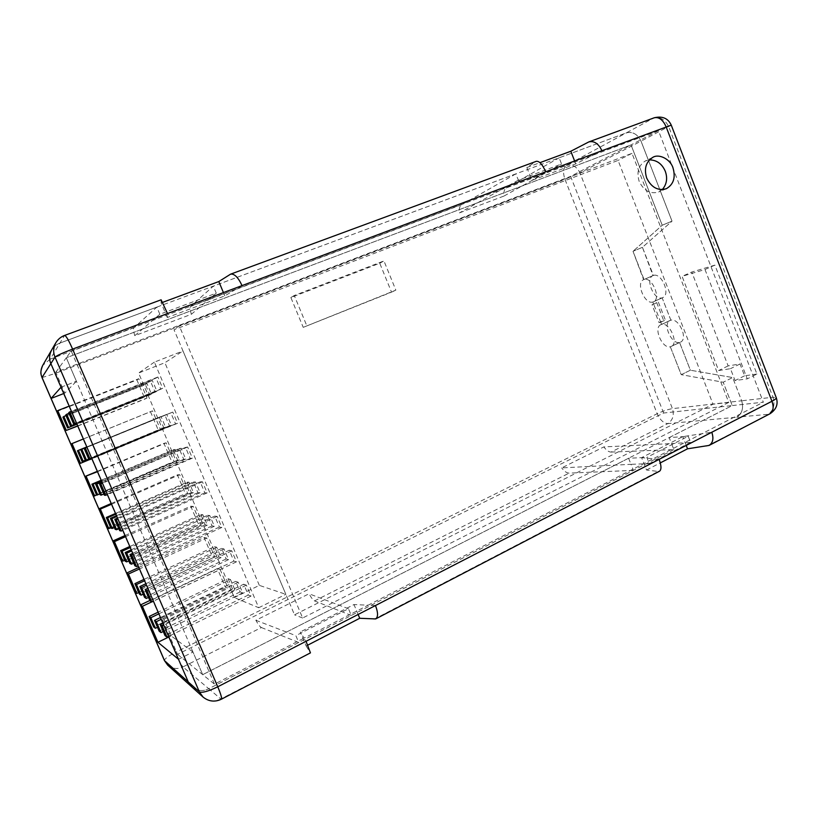 <?xml version="1.0" encoding="UTF-8"?>
<svg xmlns="http://www.w3.org/2000/svg" width="818" height="818" viewBox="0 0 818 818"><rect width="100%" height="100%" fill="white"/><g stroke="black" fill="none" stroke-linecap="round" stroke-linejoin="round"><path stroke-width="0.61" stroke-dasharray="4.09 3.07" d="M690.607 442.374L649.288 463.653L646.823 457.415L688.194 436.239L690.607 442.374L671.527 443.591L669.175 437.62L688.194 436.239M178.488 659.277L192.976 652.048L202.711 674.656L628.592 458.244L646.823 457.415M628.592 458.244L630.995 464.307L649.288 463.653M611.056 452.078L673.868 449.563L671.527 443.591L603.827 446.914C606.363 450.299 608.766 452.017 611.056 452.078L667.785 423.612C663.602 423.284 660.065 419.992 657.181 413.724L564.952 179.316L54.826 373.57L175.226 652.478L657.181 413.724C662.856 411.065 667.948 409.368 672.437 408.642C674.369 415.278 672.815 420.258 667.785 423.612L736.773 417.211C742.141 413.55 743.766 408.08 741.66 400.789L732.652 377.548L723.194 382.231L681.23 374.664L670.341 346.801C662.253 349 653.081 327.681 660.832 324.705L661.598 324.439L652.825 302.006C644.717 304.797 635.555 282.619 643.613 279.674L633.009 251.3L644.032 279.511C652.038 276.351 661.517 298.846 653.429 301.791L662.151 297.844C654.001 300.574 644.819 278.764 652.979 275.594L642.437 247.322L672.028 221.157L641.026 141.156C637.59 134.172 632.703 131.401 626.353 132.864L559.134 157.802L561.567 163.999L518.346 180.164L515.851 173.866L213.324 286.147L190.553 306.474C189.827 307.363 190.093 309.971 191.34 314.296L134.776 335.687L159.837 314.255L216.259 293.151L213.324 286.147M351.29 615.453L314.501 600.903C313.141 600.228 311.321 597.856 309.04 593.776L255.84 620.279C258.171 624.431 260.032 626.854 261.412 627.549L182.966 666.915L208.774 688.746C202.884 691.639 197.23 691.026 191.811 686.915C197.23 691.026 202.884 691.639 208.774 688.746L298.744 642.478L295.85 635.647L348.478 608.735L351.29 615.453L633.398 470.37L630.995 464.307L561.7 467.906L603.827 446.914M633.398 470.37L569.103 473.131C566.762 473.08 564.287 471.332 561.7 467.906M673.868 449.563L208.774 688.746L220.819 698.94L310.451 652.866M192.976 652.048L171.095 635.852L163.927 619.246L161.739 617.754L177.537 654.339L663.623 413.018L732.253 405.564L723.194 382.231L732.253 405.564L669.175 437.62M348.478 608.735L309.04 593.776M255.84 620.279L295.85 635.647M261.412 627.549L298.744 642.478M303.222 327.353L391.525 292.149L379.746 263.243L290.871 297.537L303.222 327.353L395.84 290.145L383.949 260.922L294.265 295.502L306.75 325.646M515.851 173.866L461.556 204.756C459.685 206.013 458.98 208.723 459.419 212.895L504.031 196.023C503.602 191.923 504.297 189.255 506.117 188.028L566.322 165.43C563.203 167.997 562.743 172.618 564.952 179.316L579.921 172.823C576.762 166.494 572.232 164.04 566.322 165.43L626.353 132.864C632.703 131.401 637.59 134.172 641.026 141.156L579.921 172.823L672.437 408.642L741.66 400.789L732.652 377.548L723.194 382.231L681.23 374.664L690.392 370.227L732.652 377.548L690.392 370.227L679.564 342.466C671.476 344.593 662.222 323.754 670.095 320.451L670.872 320.186L662.151 297.844L652.825 302.006L653.705 304.255L652.028 304.705L659.022 322.609L663.664 320.482L656.68 302.619L652.028 304.705M663.623 413.018L570.616 176.371L631.036 144.919L66.299 357.783L76.411 381.28L64.796 393.121L55.788 372.251L570.616 176.371M659.022 322.609L660.719 322.2L661.598 324.439L670.872 320.186L662.151 297.844L662.754 297.619C670.954 294.388 661.435 272.353 653.408 275.431L644.032 279.511L653.408 275.431L642.437 247.322L672.028 221.157L662.222 225.236L631.036 144.919L66.299 357.783L55.788 372.251M671.261 125.154L641.026 141.156L672.028 221.157L662.222 225.236L633.009 251.3L662.222 225.236L631.036 144.919L658.459 130.645L763.337 402.19L732.253 405.564L202.711 674.656L66.299 357.783L71.227 351.004L214.459 684.134L304.061 638.112L306.055 641.302M177.537 654.339L214.459 684.134M171.095 635.852L168.856 636.956M159.837 314.255L156.821 307.118L133.917 327.732C133.191 328.631 133.477 331.28 134.776 335.687M391.525 292.149L395.84 290.145M290.871 297.537L294.265 295.502M379.746 263.243L383.949 260.922M156.821 307.118L59.959 343.059C56.565 344.276 53.783 346.587 51.636 350.002C53.783 346.587 56.565 344.276 59.959 343.059L626.353 132.864L653.602 118.068L587.958 142.301M61.053 387.211L76.411 381.28M642.437 247.322L633.009 251.3L642.437 247.322M670.341 346.801L679.564 342.466L670.341 346.801L681.23 374.664L690.392 370.227L679.564 342.466L680.504 342.149L670.341 346.801M70.839 444.102L150.451 411.71L158.549 430.708L160.676 430.053L152.485 410.841L83.385 438.959M79.274 463.591L158.549 430.708M97.352 471.311L163.948 443.346L172.015 462.262L174.285 461.966L166.126 442.835L97.506 471.669M93.272 495.953L172.015 462.262M111.248 503.489L177.383 474.849L185.42 493.694L187.833 493.755L179.715 474.696L111.565 504.236M107.209 528.172L185.42 493.694M125.072 535.534L190.758 506.219L198.764 524.982L201.33 525.401L193.242 506.424L125.563 536.659M121.095 560.258L198.764 524.982M138.845 567.447L204.091 537.467L212.056 556.148L214.766 556.915L206.709 538.019L139.5 568.95M134.919 592.212L212.056 556.148M149.858 600.494L217.353 568.582L225.298 587.191L228.15 588.306L220.124 569.492L151.708 601.895M161.739 617.754L225.298 587.191M63.773 393.519L64.796 393.121M56.749 411.526L136.903 379.951L145.042 399.02L147.015 398.008L138.784 378.714L69.213 406.106M77.802 426.025L145.042 399.02M163.927 619.246L228.15 588.306M518.346 180.164L459.419 212.895M504.031 196.023L561.567 163.999M506.117 188.028L559.134 157.802M216.259 293.151L191.34 314.296M150.451 411.71L152.485 410.841M89.08 459.757L160.676 430.053M163.948 443.346L166.126 442.835M97.342 494.91L174.285 461.966M177.383 474.849L179.715 474.696M110.757 527.774L187.833 493.755M190.758 506.219L193.242 506.424M124.786 560.207L201.33 525.401M204.091 537.467L206.709 538.019M138.753 592.508L214.766 556.915M217.353 568.582L220.124 569.492M136.903 379.951L138.784 378.714M77.72 425.841L147.015 398.008M374.01 619.257L658.163 471.454L646.517 470.023L641.619 457.651L682.764 436.638L711.793 432.252M646.517 470.023L660.31 462.886M686.22 445.432L682.764 436.638M659.144 459.379L641.619 457.651M658.163 471.454L659.512 471.229M375.472 605.535L368.141 605.197L763.337 402.19M307.67 645.197L306.157 645.975L300.247 631.987L304.061 638.112L368.141 605.197L353.979 604.553L300.247 631.987M358.131 614.471L353.979 604.553M306.157 645.975L310.134 652.478M662.222 189.653L658.695 192.005C650.422 194.357 643.93 190.87 639.226 181.524C636.414 172.291 638.439 165.441 645.32 160.982L649.38 159.858M71.227 351.004L658.459 130.645M601.905 150.737L575.749 163.876L531.925 180.369L526.853 167.516L536.25 161.33M162.557 302.384L161.115 302.926L161.115 299.807M242.036 285.605L224.807 295.891L167.291 317.527L167.516 313.539M545.698 171.8L531.925 180.369M680.504 342.149C688.429 338.805 678.828 317.721 670.872 320.186L661.598 324.439C669.564 321.873 679.063 343.499 671.271 346.484M704.993 269.511L747.274 378.846L735.045 380.564L730.443 368.683L718.654 370.544L682.069 276.341L704.993 269.511L714.901 265.124L756.926 374.02L747.274 378.846M526.853 167.516L539.972 162.659M714.901 265.124L691.762 272.067L682.069 276.341M756.926 374.02L744.595 375.81L740.024 363.979L728.132 365.902L691.762 272.067M654.318 117.751L653.602 118.068C660.136 116.596 665.187 119.5 668.746 126.79L772.99 397.241L741.66 400.789C743.766 408.08 742.141 413.55 736.773 417.211L768.02 414.317C773.521 410.513 775.178 404.818 772.99 397.241L776.272 397.732M653.705 304.255L656.68 302.619M658.378 302.159L665.371 320.073L663.664 320.482M660.719 322.2L665.371 320.073M728.132 365.902L718.654 370.544M740.024 363.979L730.443 368.683M744.595 375.81L735.045 380.564M575.749 163.876L574.604 160.962M224.807 295.891L223.426 292.578M167.291 317.527L161.115 302.926M158.876 613.837L230.471 579.543L234.868 589.86L232.455 588.919L153.651 626.966M234.868 589.86L157.485 627.273M232.455 588.919L228.099 578.704L158.15 612.161M230.471 579.543L228.099 578.704M154.377 362.129L138.579 373.028L234.275 597.549L258.723 607.733L154.377 362.129L182.997 350.973L174.019 329.746L618.071 160.4L713.04 404.194L294.521 614.829L182.997 350.973L164.888 362.722L138.579 373.028M243.703 584.205L246.371 585.156L251.024 596.097L248.304 595.044L243.703 584.205L162.925 623.224M229.255 550.248L231.791 550.851L236.463 561.843L233.887 561.128L229.255 550.248L147.874 588.346M214.745 516.127L217.148 516.403L221.842 527.446L219.398 527.058L214.745 516.127L132.751 553.316M200.175 481.853L202.435 481.792L207.148 492.886L204.848 492.835L200.175 481.853L117.557 518.121M185.533 447.426L187.659 447.017L192.394 458.162L190.226 458.458L185.533 447.426L102.301 482.763M170.829 412.834L172.813 412.088L177.567 423.284L175.543 423.918L170.829 412.834L86.964 447.241M156.064 378.1L157.894 377.006L162.68 388.243L160.798 389.235L156.064 378.1L68.743 412.671M235.666 581.373L238.191 582.263L242.701 592.886L240.144 591.895L235.666 581.373L160.461 617.518M221.637 548.408L224.03 548.98L228.559 559.645L226.136 558.97L221.637 548.408L145.88 583.735M207.547 515.299L209.797 515.555L214.357 526.271L212.056 525.902L207.547 515.299L131.228 549.798M193.385 482.037L195.512 481.976L200.093 492.743L197.925 492.692L193.385 482.037L116.514 515.708M179.173 448.632L181.167 448.254L185.768 459.062L183.723 459.338L179.173 448.632L101.739 481.475M164.888 415.084L166.749 414.378L171.371 425.237L169.469 425.841L164.888 415.084L86.892 447.078M150.543 381.392L152.271 380.36L156.913 391.26L155.144 392.19L150.543 381.392L65.747 414.992M214.449 546.68L216.709 547.222L221.116 557.579L218.825 556.935L214.449 546.68L144.009 579.4M200.747 514.512L202.884 514.757L207.312 525.166L205.144 524.819L200.747 514.512L129.806 546.496M186.985 482.211L188.999 482.16L193.447 492.61L191.402 492.569L186.985 482.211L115.542 513.448M173.171 449.777L175.052 449.419L179.52 459.91L177.598 460.176L173.171 449.777L101.217 480.258M159.285 417.2L161.044 416.536L165.533 427.078L163.733 427.64L159.285 417.2L86.82 446.914M145.348 384.491L146.974 383.519L151.483 394.102L149.817 394.971L145.348 384.491L62.935 417.18M258.723 607.733L285.86 594.328L182.997 350.973M234.275 597.549L259.337 585.371L285.86 594.328M259.337 585.371L164.888 362.722M248.304 595.044L165.042 635.658M251.024 596.097L168.6 636.363M246.371 585.156L163.743 625.126M233.887 561.128L149.991 600.811M236.463 561.843L153.416 601.189M231.791 550.851L148.539 589.89M219.398 527.058L134.878 565.8M221.842 527.446L138.16 565.841M217.148 516.403L133.262 554.492M204.848 492.835L119.684 530.626M207.148 492.886L122.833 530.33M202.435 481.792L117.904 518.929M190.226 458.458L104.428 495.289M192.394 458.162L107.424 494.655M187.659 447.017L102.485 483.203M175.543 423.918L89.09 459.788M177.567 423.284L91.953 458.806M172.813 412.088L86.984 447.303M160.798 389.235L76.493 422.988M162.68 388.243L76.411 422.794M157.894 377.006L71.422 411.229M240.144 591.895L159.173 631.179M242.701 592.886L163.252 631.496M238.191 582.263L161.238 619.308M226.136 558.97L144.571 597.375M228.559 559.645L148.518 597.396M224.03 548.98L146.504 585.177M212.056 525.902L129.898 563.428M214.357 526.271L133.723 563.132M209.797 515.555L131.708 550.903M197.925 492.692L115.154 529.328M200.093 492.743L118.866 528.714M195.512 481.976L116.841 516.465M183.723 459.338L100.358 495.064M185.768 459.062L103.927 494.144M181.167 448.254L101.913 481.874M169.469 425.841L85.481 460.657M171.371 425.237L88.937 459.419M166.749 414.378L86.912 447.129M155.144 392.19L76.759 423.601M156.913 391.26L76.677 423.407M152.271 380.36L69.029 413.335M218.825 556.935L139.459 594.154M221.116 557.579L143.181 594.175M216.709 547.222L144.592 580.76M205.144 524.819L125.215 561.199M207.312 525.166L128.815 560.923M202.884 514.757L130.256 547.528M191.402 492.569L110.9 528.101M193.447 492.61L114.387 527.538M188.999 482.16L115.849 514.154M177.598 460.176L96.524 494.859M179.52 459.91L99.898 494M175.052 449.419L101.381 480.636M163.733 427.64L82.097 461.475M165.533 427.078L85.338 460.309M161.044 416.536L86.841 446.965M149.817 394.971L77.004 424.164M151.483 394.102L76.923 423.99M146.974 383.519L66.023 415.616M728.756 402.415L302.65 618.009L179.214 325.687L631.997 153.344L728.756 402.415L713.04 404.194M302.65 618.009L294.521 614.829M179.214 325.687L174.019 329.746M631.997 153.344L618.071 160.4M314.501 600.903L569.103 473.131M167.731 665.187C172.588 668.868 177.659 669.451 182.966 666.915C181.177 664.891 178.6 660.075 175.226 652.478C168.211 656.087 164.612 658.787 164.438 660.576M42.004 377.579L54.826 373.57C51.534 365.718 49.97 360.922 50.154 359.174L42.72 365.39M461.556 204.756L190.553 306.474M133.917 327.732L50.154 359.174L64.561 335.513C60.992 336.781 58.068 339.204 55.808 342.793M535.8 161.555L230.032 274.439M161.085 299.879L64.704 335.39M706.783 446.168L770.035 413.724M221.463 699.175L220.819 698.94C214.653 701.997 208.733 701.374 203.058 697.069M652.979 275.594L643.613 279.674M670.095 320.451L660.832 324.705M652.825 157.342L645.32 160.982M666.343 188.702L658.695 192.005M662.754 297.619L653.429 301.791"/><path stroke-width="1.23" d="M168.856 636.956L157.946 642.283L178.488 659.277L188.293 681.987L191.811 686.915L188.293 681.987L50.859 363.601L61.053 387.211L51.094 398.448L56.749 411.526L57.741 410.626L66.309 430.421L77.72 425.841M151.708 601.895L142.383 606.312L157.946 642.283M56.749 411.526L140.43 604.952L149.858 600.494M42.72 365.39C39.499 373.417 41.442 374.511 41.258 375.36L42.025 377.487C40.338 373.652 40.563 369.624 42.72 365.39L51.636 350.002C49.223 354.756 48.957 359.286 50.859 363.601C48.957 359.286 49.223 354.756 51.636 350.002L55.808 342.793C53.272 347.783 53.006 352.548 55 357.098C56.769 355.605 62.638 352.936 72.608 349.102C68.794 340.493 66.166 335.922 64.704 335.39L161.115 299.807L167.516 313.539L72.608 349.102L217.752 686.793L771.947 401.26C773.981 407.108 773.347 411.26 770.035 413.724L709.104 445.421C712.979 442.896 713.869 438.509 711.793 432.252M97.506 471.669L84.878 476.546L97.352 471.311M111.565 504.236L100.338 509.093L98.855 508.857L111.248 503.489M125.563 536.659L114.418 541.639L112.772 541.025L125.072 535.534M139.5 568.95L128.426 574.042L126.626 573.06L138.845 567.447M306.055 641.302L310.451 652.866L221.463 699.175C221.975 697.989 220.737 693.858 217.752 686.793C208.345 691.343 202.22 693.04 199.367 691.895L55 357.098L42.025 377.487L51.094 398.448L63.773 393.519M66.309 430.421L77.802 426.025M221.463 699.175C214.919 702.284 208.784 701.588 203.058 697.069L199.367 691.895L164.438 660.576L167.731 665.187L164.582 660.77L140.43 604.952L142.383 606.312M134.919 592.212L136.811 593.418L138.753 592.508M128.426 574.042L136.811 593.418M121.095 560.258L122.833 561.097L124.786 560.207M114.418 541.639L122.833 561.097M107.209 528.172L108.794 528.643L110.757 527.774M100.338 509.093L108.794 528.643M93.272 495.953L97.342 494.91M86.197 476.413L94.694 496.035M70.839 444.102L72.004 443.591L80.532 463.305L89.08 459.757M79.274 463.591L80.532 463.305M83.385 438.959L72.004 443.591M69.213 406.106L57.741 410.626M660.31 462.886L687.539 448.806L686.22 445.432M307.67 645.197L359.726 618.285L375.666 618.929L659.512 471.229C661.558 469.644 661.435 465.698 659.144 459.379M687.539 448.806L709.104 445.421M359.726 618.285L358.131 614.471M375.666 618.929C378.213 617.017 378.151 612.559 375.472 605.535M646.701 178.099C643.858 168.753 645.903 161.831 652.825 157.342C659.001 153.436 670.341 159.193 672.958 167.762C675.811 177.424 673.603 184.408 666.343 188.702C657.999 191.075 651.455 187.537 646.701 178.099M649.38 159.858C656.731 159.991 662.028 163.794 665.279 171.269C667.774 178.283 666.752 184.408 662.222 189.653M223.426 292.578L218.815 281.556L230.584 274.163C234.388 273.56 238.212 277.374 242.036 285.605L167.516 313.539M539.972 162.659L570.8 151.248L588.796 141.933C594.175 140.645 598.551 143.579 601.905 150.737L242.036 285.605M230.584 274.163L536.25 161.33C539.318 160.911 542.467 164.398 545.698 171.8M218.815 281.556L162.557 302.384M574.604 160.962L570.8 151.248M157.485 627.273L155.379 628.285L153.651 626.966L149.111 616.486L158.15 612.161M158.876 613.837L150.809 617.702L155.379 628.285M150.809 617.702L149.111 616.486M168.6 636.363L167.005 637.15L165.042 635.658L160.236 624.523L162.925 623.224M163.743 625.126L162.148 625.903L167.005 637.15M162.148 625.903L160.236 624.523M153.416 601.189L151.8 601.946L149.991 600.811L145.164 589.625L147.874 588.346M148.539 589.89L146.923 590.647L151.8 601.946M146.923 590.647L145.164 589.625M138.16 565.841L136.534 566.588L134.878 565.8L130.021 554.563L132.751 553.316M133.262 554.492L131.637 555.238L136.534 566.588M131.637 555.238L130.021 554.563M122.833 530.33L121.197 531.056L119.684 530.626L114.806 519.328L117.557 518.121M117.904 518.929L116.268 519.655L121.197 531.056M116.268 519.655L114.806 519.328M107.424 494.655L104.428 495.289L99.52 483.939L102.301 482.763M102.485 483.203L100.829 483.898L105.778 495.36M100.829 483.898L99.52 483.939M91.953 458.806L89.09 459.788L84.172 448.387L86.964 447.241M86.984 447.303L85.328 447.978L90.297 459.491M85.328 447.978L84.172 448.387M76.493 422.988L73.692 424.113L76.411 422.794M73.692 424.113L68.743 412.671L69.745 411.894L74.735 423.458M71.422 411.229L69.745 411.894M163.252 631.496L161.013 632.58L159.173 631.179L154.51 620.381L160.461 617.518M161.238 619.308L156.299 621.68L161.013 632.58M156.299 621.68L154.51 620.381M148.518 597.396L146.269 598.449L144.571 597.375L139.878 586.537L145.88 583.735M146.504 585.177L141.534 587.498L146.269 598.449M141.534 587.498L139.878 586.537M133.723 563.132L131.453 564.175L129.898 563.428L125.185 552.528L131.228 549.798M131.708 550.903L126.698 553.162L131.453 564.175M126.698 553.162L125.185 552.528M118.866 528.714L116.575 529.727L115.154 529.328L110.43 518.377L116.514 515.708M116.841 516.465L111.8 518.673L116.575 529.727M111.8 518.673L110.43 518.377M103.927 494.144L100.358 495.064L95.604 484.072L101.739 481.475M101.913 481.874L96.831 484.031L101.626 495.135M96.831 484.031L95.604 484.072M88.937 459.419L85.481 460.657L80.716 449.614L86.892 447.078M86.912 447.129L81.79 449.225L86.616 460.381M81.79 449.225L80.716 449.614M76.759 423.601L70.542 426.086L76.677 423.407M70.542 426.086L65.747 414.992L66.687 414.266L71.534 425.472M69.029 413.335L66.687 414.266M143.181 594.175L141.064 595.167L139.459 594.154L134.909 583.623L144.009 579.4M144.592 580.76L136.463 584.533L141.064 595.167M136.463 584.533L134.909 583.623M128.815 560.923L126.678 561.894L125.215 561.199L120.635 550.626L129.806 546.496M130.256 547.528L122.066 551.22L126.678 561.894M122.066 551.22L120.635 550.626M114.387 527.538L112.24 528.489L110.9 528.101L106.309 517.487L115.542 513.448M115.849 514.154L107.598 517.763L112.24 528.489M107.598 517.763L106.309 517.487M99.898 494L96.524 494.859L91.913 484.195L101.217 480.258M101.381 480.636L93.068 484.154L97.731 494.931M93.068 484.154L91.913 484.195M85.338 460.309L82.097 461.475L77.454 450.759L86.82 446.914M86.841 446.965L78.477 450.401L83.16 461.219M78.477 450.401L77.454 450.759M77.004 424.164L67.597 427.937L76.923 423.99M67.597 427.937L62.935 417.18L63.824 416.495L68.518 427.354M66.023 415.616L63.824 416.495M671.261 125.154L776.272 397.732C776.272 398.601 774.83 399.777 771.947 401.26L666.067 126.688C662.979 119.837 659.063 116.851 654.318 117.751C662.478 115.859 668.122 118.334 671.261 125.154L601.905 150.737M203.058 697.069L167.731 665.187M42.004 377.579L164.438 660.576M654.318 117.751L588.796 141.933M64.704 335.39C60.931 336.791 57.966 339.255 55.808 342.793M776.272 397.732C778.388 404.143 776.313 409.481 770.035 413.724"/></g></svg>
